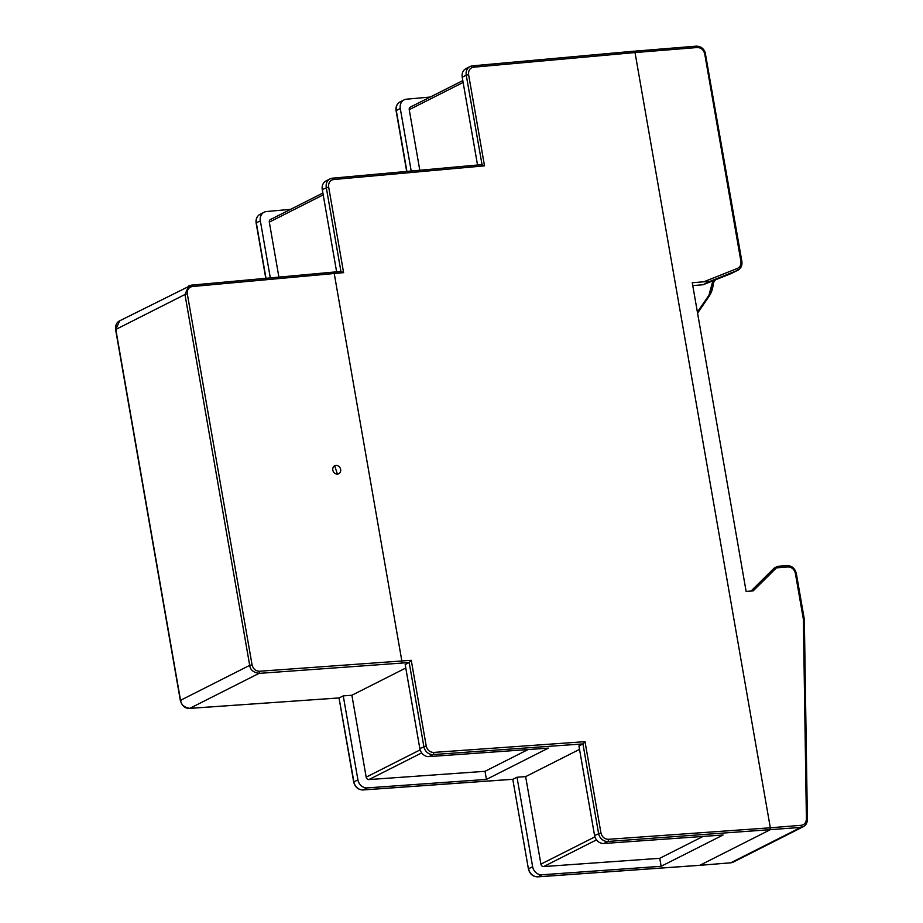<?xml version="1.0" encoding="UTF-8"?>
<svg xmlns="http://www.w3.org/2000/svg" width="923" height="923" viewBox="0 0 923 923"><rect width="100%" height="100%" fill="white"/><g stroke="black" fill="none" stroke-linecap="round" stroke-linejoin="round"><path stroke-width="1.38" d="M699.865 865.289L769.817 829.939L770.324 827.793A1.788 0.854 85.4 0 1 769.817 829.939L699.865 865.289A1.788 0.854 85.4 0 1 699.703 865.336A1.788 0.854 85.4 0 1 699.692 865.336L730.774 862.797L800.737 827.435L607.842 841.453L603.815 843.484L723.067 835.003L661.145 866.293L541.905 874.773A8.93 7.707 -116.8 0 1 532.629 866.732L528.614 868.762A8.93 7.707 63.2 0 0 537.878 876.804L699.865 865.289M804.164 619.621L803.368 619.195L804.164 619.621L803.368 619.195L806.402 819.059C806.194 822.67 804.475 824.747 801.233 825.3L770.324 827.793L635.024 52.553L633.916 51.227L472.795 65.833M473.603 67.194C469.922 67.956 468.261 70.436 468.607 74.636L484.517 165.84L333.653 179.524C329.973 180.285 328.311 182.766 328.657 186.954L343.61 272.643L334.23 273.496L401.851 660.972L411.266 660.303L426.218 745.992C427.326 750.122 429.795 752.268 433.637 752.418L585.02 741.665L600.931 832.869C602.05 836.999 604.519 839.145 608.349 839.307L770.324 827.793L635.024 52.553L473.603 67.194A1.788 0.854 -95.2 0 0 472.634 65.821L634.066 51.18A1.788 0.854 85.4 0 1 635.024 52.553L697.246 47.523C701.099 47.661 703.591 49.807 704.722 53.949L740.915 261.324C741.307 264.716 740.142 267.082 737.442 268.397L703.822 281.792L692.262 282.726L746.13 591.435L753.18 590.87L776.381 567.887L787.907 566.953C791.761 567.091 794.253 569.226 795.372 573.379L803.368 619.195M776.381 567.887L777.628 566.33L786.95 565.58A1.788 0.854 85.4 0 1 787.907 566.953M777.512 566.376L774.293 568.003L751.034 591.043M709.06 281.711L737.339 270.451A8.93 7.707 63.2 0 0 737.869 270.208L731.847 273.254A8.93 7.707 -116.8 0 1 731.304 273.496L703.038 284.757L709.06 281.711L703.822 281.792M703.038 284.757L692.758 285.588M697.384 312.078L708.933 295.279L712.891 280.834M715.452 279.807L713.375 282.876M338.741 473.753L337.403 474.145L334.714 465.78A4.465 3.854 -116.8 0 1 335.972 465.434A4.465 3.854 -116.8 0 1 340.46 468.722A4.465 3.854 -116.8 0 1 338.741 473.753A4.465 3.854 -116.8 0 1 337.483 474.099A4.465 3.854 -116.8 0 1 332.995 470.811A4.465 3.854 -116.8 0 1 334.714 465.78M484.517 165.84L481.852 164.652L332.845 178.162M333.653 179.524A1.788 0.854 -95.2 0 0 332.684 178.151L482.037 164.606L466.23 75.167L468.607 74.636M697.246 47.523A1.788 0.854 -94.6 0 0 696.3 46.15L633.916 51.227M699.53 865.312L730.612 862.843A1.788 0.854 -94.6 0 0 730.774 862.797A8.93 7.707 63.2 0 0 733.289 862.094L803.252 826.731A8.93 7.707 -116.8 0 1 800.737 827.435A1.788 0.854 -94.6 0 0 801.233 825.3M585.02 741.665L582.944 743.915L578.929 745.946L594.55 835.43A8.93 7.707 63.2 0 0 603.815 843.484M411.266 660.303L409.189 662.552L423.853 746.522A8.93 7.707 63.2 0 0 433.118 754.564L582.944 743.915L598.565 833.4A8.93 7.707 63.2 0 0 607.842 841.453A1.788 0.842 85.9 0 0 608.349 839.307M187.334 293.964L184.969 294.506L188.788 285.899L191.384 285.149L333.272 272.123L334.23 273.496L192.342 286.522C188.661 287.295 186.988 289.776 187.334 293.964L252.06 664.825C253.167 668.956 255.648 671.09 259.49 671.252L401.851 660.972L401.343 663.106L409.189 662.552L405.174 664.583L419.827 748.553A8.93 7.707 63.2 0 0 429.103 756.595L548.354 748.115L486.433 779.416L367.181 787.884A8.93 7.707 -116.8 0 1 357.916 779.843L353.694 782.058C355.067 787.181 358.159 789.823 363.004 789.961A1.788 0.842 85.9 0 1 362.808 789.938M343.61 272.643L340.933 271.466L333.422 272.147M333.272 272.123L340.933 271.466M340.933 271.431L326.281 187.496A8.93 7.707 63.2 0 1 330.088 178.889L332.684 178.151A1.788 0.854 -95.2 0 0 332.534 178.197A8.93 7.707 63.2 0 0 330.088 178.889L326.061 180.92A8.93 7.707 63.2 0 0 322.265 189.527L328.657 186.954M290.63 209.336L266.597 211.517A8.93 7.707 -116.8 0 0 264.151 212.209A8.93 7.707 -116.8 0 0 260.344 220.816L270.312 277.904M477.537 165.009L462.215 77.197L466.23 75.167A8.93 7.707 63.2 0 1 470.038 66.56L466.011 68.59A8.93 7.707 63.2 0 0 462.215 77.197M430.268 97.042L406.535 99.188A8.93 7.707 -116.8 0 0 404.089 99.892A8.93 7.707 -116.8 0 0 400.294 108.487L411.208 171.032M367.181 787.884L363.166 789.915L512.992 779.266L517.007 777.235L525.637 776.624L579.529 749.384M336.63 271.824L322.265 189.527M463.127 82.435L409.235 109.675L419.803 170.247M278.908 277.119L269.308 222.12A2.677 2.308 63.2 0 1 270.451 219.536L322.877 193.045M409.235 109.675A2.677 2.308 -116.8 0 1 410.377 107.091L462.804 80.601M517.007 777.235L532.629 866.732M661.145 866.293L659.76 858.309L543.693 866.559L596.489 839.872M594.908 836.861L540.913 864.147A2.677 2.308 63.2 0 0 543.693 866.559M540.913 864.147L525.637 776.624M659.76 858.309L703.061 836.423M528.418 868.935L512.784 779.289L528.418 868.935C529.779 874.069 532.883 876.7 537.717 876.85A1.788 0.842 85.9 0 1 537.532 876.815M512.853 779.312L363.004 789.961A1.788 0.842 85.9 0 0 363.166 789.915A8.93 7.707 -116.8 0 1 353.89 781.873L339.029 697.926M420.15 749.868L366.177 777.143L351.882 695.261L343.252 695.873L357.916 779.843M486.433 779.416L485.013 771.316L368.958 779.566L421.707 752.903M366.177 777.143A2.677 2.308 63.2 0 0 368.958 779.566M485.013 771.316L528.048 749.568M331.057 698.492L339.237 697.903L343.252 695.873M351.882 695.261L405.774 668.021M634.239 51.203L696.138 46.196A1.788 0.854 -94.6 0 1 696.3 46.15C701.168 46.254 704.295 48.896 705.68 54.053L704.722 53.949M730.451 862.82A1.788 0.854 -94.6 0 0 730.612 862.843L733.289 862.094M807.198 819.647L806.402 819.059M796.134 573.668L795.372 573.379M777.662 566.364L786.8 565.626A1.788 0.854 85.4 0 1 786.95 565.58C791.819 565.684 794.945 568.314 796.33 573.483L804.348 619.425L807.383 819.439C807.337 822.785 805.952 825.208 803.252 826.731M731.304 273.496L737.339 270.451A1.788 0.9 -111.7 0 0 737.442 268.397M741.677 261.601L740.915 261.324M705.484 54.238L741.873 261.417C742.369 265.432 741.031 268.362 737.869 270.208M708.933 295.279L709.268 295.983L698.469 311.836M709.302 295.879A26.79 23.133 63.2 0 0 713.26 280.684M698.1 311.236L698.365 312.009A7.142 6.173 -116.8 0 1 697.534 312.966L709.268 295.983L713.352 280.65M472.634 65.821A1.788 0.854 -95.2 0 0 472.484 65.868A8.93 7.707 63.2 0 0 470.038 66.56L472.634 65.821M600.931 832.869L594.55 835.43M433.637 752.418A1.788 0.842 85.9 0 1 433.118 754.564L429.103 756.595M426.218 745.992L419.827 748.553M541.905 874.773L537.878 876.804A1.788 0.842 85.9 0 1 537.717 876.85L699.703 865.336M259.49 671.252L258.982 673.386C253.306 672.429 250.214 669.74 249.695 665.356L252.06 664.825M181.289 700.592L180.539 700.315L115.813 329.453L184.969 294.506L249.695 665.356L180.539 700.315C181.046 704.699 184.138 707.387 189.792 708.356L258.982 673.386L401.343 663.106M331.38 698.469L189.63 708.403C185.269 708.645 182.166 706.003 180.343 700.488L115.617 329.638C115.294 325.323 116.621 322.404 119.598 320.858L191.384 285.149M191.234 285.195L192.342 286.522M333.111 272.17L191.546 285.161M260.124 214.251A8.93 7.707 63.2 0 0 256.329 222.847L256.132 223.031C255.625 219.028 256.952 216.109 260.124 214.251L264.151 212.209M260.344 220.816L256.329 222.847L265.997 278.296M400.074 101.922A8.93 7.707 63.2 0 0 396.279 110.518L396.082 110.702C395.575 106.71 396.902 103.78 400.074 101.922L404.089 99.892M400.294 108.487L396.279 110.518L406.905 171.413M119.598 320.858L115.813 329.453L116.563 329.73M323.2 194.88L269.308 222.12M339.099 697.95L189.446 708.379M339.018 697.961L353.694 782.058M265.778 278.319L256.132 223.031M406.685 171.436L396.082 110.702"/></g></svg>
